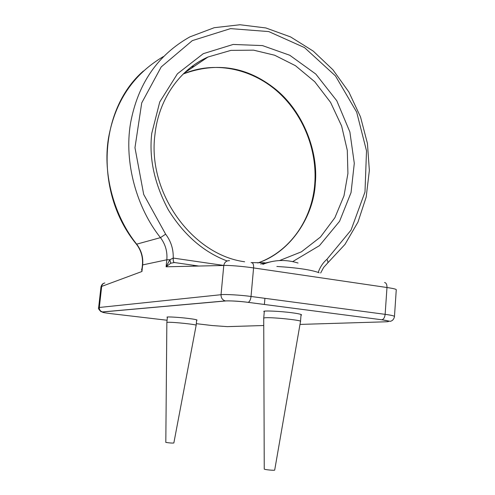<?xml version="1.0" encoding="UTF-8"?>
<svg xmlns="http://www.w3.org/2000/svg" width="495" height="495" viewBox="0 0 495 495"><rect width="100%" height="100%" fill="white"/><g stroke="black" fill="none" stroke-linecap="round" stroke-linejoin="round"><path stroke-width="0.74" d="M264.256 311.906L263.786 311.398C263.538 310.464 280.684 311.25 291.629 312.722C298.405 313.607 301.709 314.362 301.548 314.981L301.016 315.16M167.36 317.468L166.976 317.171C166.512 316.577 178.98 317.276 187.704 318.365C193.817 319.108 196.936 319.702 197.066 320.141L196.645 320.265M223.777 265.45L173.219 258.068C173.052 260.803 173.448 262.294 174.413 262.529L198.829 266.05M170.75 263.216L169.853 259.745L166.103 266.799L170.75 263.216L174.438 262.536C173.479 262.294 173.089 260.809 173.275 258.081M318.223 272.374C320.123 267.009 323.012 262.678 326.886 259.368L351.005 230.169L364.988 191.998L366.51 150.833L356.672 112.117L335.468 75.921L304.512 47.6L268.773 31.581L230.528 28.617L192.308 40.621L161.222 66.918L141.725 102.91L134.968 147.696L143.686 194.405L165.633 234.172C170.967 241.226 173.498 249.195 173.219 258.068L169.853 259.745L166.821 259.782L166.103 266.799L223.777 265.475C224.507 262.177 226.419 260.574 229.513 260.667M142.003 268.828L141.613 269.082L141.96 271.489L142.04 268.513M141.978 268.847L141.613 269.082M384.547 282.521C386.205 282.831 387.022 284.501 386.979 287.515L385.135 314.344C384.739 317.505 383.644 319.312 381.849 319.77L390.27 321.329C392.467 320.828 393.865 319.281 394.453 316.689C394.824 316.014 391.718 315.235 385.135 314.344L251.033 296.474C241.269 295.076 224.662 294.104 221.03 294.704L223.777 265.475C227.378 265.072 243.874 266.421 253.582 267.925L386.979 287.515C393.513 288.486 396.606 289.253 396.266 289.829M167.075 320.246L110.67 313.613C104.018 312.791 101.382 312.234 102.75 311.955L102.527 311.918C100.337 311.281 99.272 309.796 99.322 307.469L98.641 307.642L100.98 286.846L101.685 286.413C101.939 284.582 102.985 283.425 104.841 282.954M165.813 442.394C169.352 442.976 172.025 443.18 173.844 442.994L196.15 325.32C197.672 324.559 172.891 321.967 167.799 322.295L166.852 322.443L165.813 442.394M298.046 263.037C285.918 259.275 274.18 259.714 262.826 264.361M260.648 264.039L271.489 261.638M276.866 266.459C297.377 267.752 311.466 269.855 319.145 272.764M264.788 469.316C267.015 469.959 275.232 470.596 274.7 470.04L300.502 321.484C303.045 320.339 273.562 317.246 265.623 317.722L263.724 318.007L264.25 469.099L264.788 469.316M263.724 318.229L264.311 311.219M191.212 67.054L194.294 66.274M195.234 266.131L192.864 265.19M142.405 265.079L142.659 264.918C143.34 257.233 141.347 250.328 136.688 244.196C114.685 216.884 102.422 174.989 108.473 138.167C115.081 101.432 133.409 74.219 163.455 56.529M141.96 269.299L142.411 265.029C143.098 257.301 141.106 250.365 136.447 244.221L160.46 237.643C165.398 244.202 167.52 251.584 166.821 259.782L142.659 264.918L141.96 271.489L101.685 286.413L99.322 307.469L221.03 294.704C220.999 297.94 222.434 300.013 225.324 300.923L225.621 300.966C228.387 300.576 240.768 301.331 248.063 302.346L381.787 319.776C389.243 320.847 390.722 321.515 386.218 321.787L299.995 324.417M387.566 321.713L386.218 321.787M263.748 325.518L227.31 326.632L212.281 325.555L196.311 323.68M251.763 262.709C253.124 262.987 253.731 264.72 253.582 267.925L251.033 296.474C250.581 299.84 249.61 301.795 248.113 302.34L381.787 319.776M98.635 307.729L98.641 307.642C97.979 308.131 98.777 309.486 101.029 311.714L102.527 311.918L225.324 300.923C232.112 300.768 239.71 301.238 248.113 302.34L248.063 302.346M102.75 311.955L225.621 300.966M257.796 262.981C291.369 251.912 313.787 215.43 315.29 183.558C318.452 152.615 303.85 112.167 275.604 89.273C247.463 66.745 216.68 61.646 183.261 73.972M188.428 69.288C194.492 64.257 201.007 60.167 207.98 57.018L230.917 50.379L253.595 50.162L274.651 55.23L295.441 65.686L314.715 81.7L330.58 102.391L341.624 125.996L347.292 150.344L347.923 173.46L344 195.785L334.892 217.701L320.438 237.074L301.436 251.819L279.582 260.543M264.856 262.802L251.083 262.61M292.706 261.595L319.461 245.638L339.576 221.296L351.048 192.58L354.296 163.319L349.878 131.967L336.786 100.757L315.779 74.04L289.767 55.261L262.48 45.59L233.182 44.451L203.278 53.677L177.439 73.774L159.743 101.97L151.755 133.39C148.884 158.258 154.403 183.738 168.306 209.818C183.948 235.007 203.544 252.054 227.081 260.952M165.633 234.172L160.46 237.643C136.898 208.154 123.843 162.756 130.525 123.274C137.796 83.89 157.577 55.1 189.87 36.884L214.273 27.695L240.019 24.75L265.858 27.955L290.627 36.946L313.286 51.14L332.943 69.795L348.882 92.033L360.509 116.9L367.426 143.389L369.357 170.453L366.195 197.035L357.99 222.045L344.972 244.412L327.56 263.117C328.185 262.313 327.962 261.063 326.886 259.368M264.924 298.324L264.386 304.474M142.003 268.903L141.941 269.54M394.478 316.336L396.26 289.829M103.535 283.425C102.434 283.827 101.586 284.959 100.986 286.828M257.771 262.981C289.891 251.695 312.128 219.644 314.771 183.874C317.456 149.527 302.723 113.262 276.495 90.622C250.222 68.112 213.753 60.848 183.255 73.978M244.629 261.768C192.71 254.937 147.306 193.217 154.904 134.949C158.499 99.446 179.716 69.436 207.98 57.018L184.084 73.173M320.673 272.993L323.606 267.486L327.56 263.117M136.447 244.221C94.254 193.168 98.462 110.014 143.358 71.045M196.682 319.844L196.15 325.32M167.403 317.048L166.852 322.443M301.071 314.461L300.514 321.267"/></g></svg>
